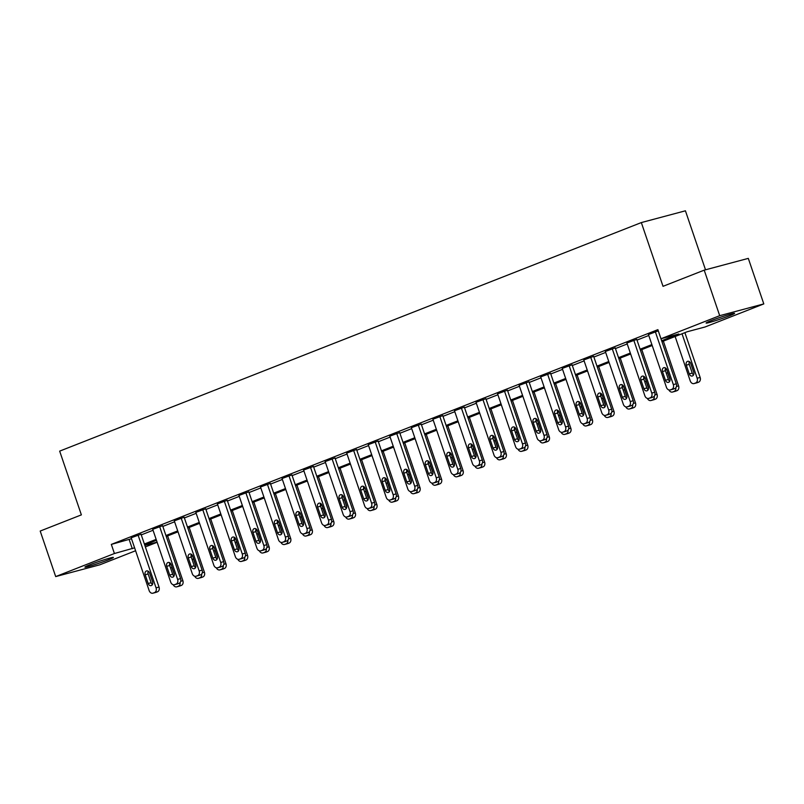 <?xml version="1.0" encoding="UTF-8"?>
<svg xmlns="http://www.w3.org/2000/svg" width="804" height="804" viewBox="0 0 804 804"><rect width="100%" height="100%" fill="white"/><g stroke="black" fill="none" stroke-linecap="round" stroke-linejoin="round"><path stroke-width="1.21" d="M89.867 564.77A15.035 0.834 -18.8 0 1 104.972 559.504A15.035 0.834 -18.8 0 1 113.394 557.443A15.035 0.834 -18.8 0 1 108.46 559.805A15.035 0.834 -18.8 0 1 93.364 565.061A15.035 0.834 -18.8 0 1 84.933 567.132A15.035 0.834 -18.8 0 1 89.867 564.77M711.037 320.695A15.035 0.834 -18.8 0 1 726.143 315.429A15.035 0.834 -18.8 0 1 734.565 313.369A15.035 0.834 -18.8 0 1 729.63 315.731A15.035 0.834 -18.8 0 1 714.535 320.987A15.035 0.834 -18.8 0 1 706.113 323.057A15.035 0.834 -18.8 0 1 711.037 320.695M705.51 269.802L685.42 210.799L641.331 222.577L59.667 451.124L81.375 514.872L40.2 531.052L55.697 576.589L114.419 553.514L134.6 547.836M641.331 222.577L663.029 286.324L704.203 270.154L748.303 258.375L763.8 303.912L705.078 326.977L687.209 331.75L661.963 341.67M157.142 542.278L145.363 546.911M135.595 550.75L99.796 564.81L55.697 576.589M661.652 340.745L678.867 333.982L660.988 338.755L657.883 329.65L111.324 544.409L131.504 538.73M141.273 534.891L153.051 530.258M162.83 526.419L174.609 521.796M184.377 517.947L196.156 513.324M205.935 509.485L217.713 504.852M227.492 501.013L239.27 496.39M249.039 492.54L260.818 487.917M270.596 484.078L282.375 479.445M292.143 475.606L303.922 470.983M313.701 467.134L325.479 462.511M335.258 458.672L347.037 454.039M356.805 450.2L368.584 445.577M378.362 441.728L390.141 437.105M399.91 433.266L411.688 428.632M421.467 424.793L433.245 420.17M443.024 416.321L454.793 411.698M464.571 407.859L476.35 403.226M486.129 399.387L497.907 394.764M507.676 390.915L519.454 386.292M529.233 382.453L541.012 377.82M550.78 373.981L562.559 369.358M572.337 365.508L584.116 360.885M593.895 357.046L605.673 352.413M615.442 348.574L627.22 343.951M636.999 340.102L648.778 335.479M672.908 389.206A3.849 2.965 75 0 0 673.159 389.156A3.849 2.965 75 0 0 673.4 389.076L674.787 388.533A3.849 2.965 75 0 0 676.305 383.799L658.285 330.866L648.456 334.534M636.758 339.409L626.899 343.006M615.211 347.881L605.352 351.469M593.654 356.353L583.794 359.941M572.106 364.815L562.237 368.413M550.549 373.287L540.69 376.875M528.992 381.759L519.133 385.347M507.445 390.221L497.586 393.819M485.887 398.694L476.028 402.281M464.34 407.166L454.471 410.754M442.783 415.628L432.924 419.226M421.226 424.1L411.367 427.688M399.678 432.572L389.819 436.16M378.121 441.034L368.262 444.632M356.574 449.506L346.705 453.094M335.017 457.978L325.158 461.566M313.459 466.441L303.6 470.038M291.912 474.913L282.053 478.501M270.355 483.385L260.496 486.973M248.808 491.847L238.949 495.445M227.251 500.319L217.392 503.907M205.693 508.791L195.834 512.379M184.146 517.253L174.287 520.851M162.589 525.726L152.73 529.313M141.042 534.198L131.183 537.786M704.203 270.154L719.701 315.681L763.8 303.912M111.324 544.409L114.419 553.514M660.988 338.755L719.701 315.681M144.378 543.996L156.157 539.373M165.925 535.524L177.704 530.901M187.483 527.062L199.261 522.429M209.03 518.59L220.809 513.967M230.587 510.118L242.366 505.495M252.144 501.656L263.923 497.023M273.692 493.184L285.47 488.561M295.249 484.711L307.027 480.088M316.796 476.249L328.575 471.616M338.353 467.777L350.132 463.154M359.911 459.305L371.689 454.682M381.458 450.843L393.236 446.21M403.015 442.371L414.794 437.738M424.562 433.899L436.341 429.276M446.119 425.437L457.898 420.804M467.677 416.964L479.455 412.331M489.224 408.492L501.003 403.869M510.781 400.03L522.56 395.397M532.328 391.558L544.107 386.925M553.886 383.086L565.664 378.463M575.443 374.624L587.221 369.991M596.99 366.152L608.769 361.519M618.547 357.679L630.326 353.056M640.095 349.217L651.873 344.584M144.851 545.393L157.092 542.117M652.195 345.509L640.416 350.142M630.637 353.981L618.859 358.604M609.08 362.453L597.312 367.076M587.533 370.915L575.754 375.548M565.976 379.387L554.197 384.01M544.429 387.86L532.65 392.483M522.871 396.322L511.093 400.955M501.324 404.794L489.546 409.417M479.767 413.266L467.988 417.889M458.21 421.728L446.431 426.361M436.662 430.2L424.884 434.823M415.105 438.672L403.327 443.295M393.558 447.135L381.779 451.768M372.001 455.607L360.222 460.23M350.443 464.079L338.665 468.702M328.896 472.541L317.118 477.174M307.339 481.013L295.56 485.636M285.792 489.485L274.013 494.108M264.235 497.947L252.456 502.58M242.677 506.419L230.899 511.042M221.13 514.892L209.352 519.515M199.573 523.354L187.794 527.987M178.026 531.826L166.247 536.449M156.468 540.298L144.69 544.921M129.193 539.635L132.298 548.74M655.33 331.74L673.33 384.593A3.849 2.965 -105 0 1 671.802 389.327L670.425 389.87A3.849 2.965 -105 0 1 670.174 389.95A3.849 2.965 -105 0 1 666.426 387.307L648.426 334.454M669.853 378.533A3.085 2.372 75 0 1 668.436 382.372A3.085 2.372 75 0 1 665.431 380.262L662.456 371.518A3.085 2.372 75 0 1 663.873 367.679A3.085 2.372 75 0 1 666.878 369.79L669.853 378.533M669.732 381.257A3.085 2.372 75 0 1 668.415 379.468L665.441 370.724A3.085 2.372 75 0 1 665.551 367.991M682.033 333.791L697.168 378.232A3.849 2.965 -105 0 1 695.641 382.955L694.264 383.498A3.849 2.965 -105 0 1 694.013 383.578A3.849 2.965 -105 0 1 690.254 380.945L675.129 336.504M684.897 332.655L700.143 377.438A3.849 2.965 75 0 1 698.626 382.161L697.239 382.704A3.849 2.965 75 0 1 696.998 382.784A3.849 2.965 75 0 1 696.736 382.835M689.39 361.629A3.085 2.372 -105 0 0 689.269 364.363L692.244 373.106A3.085 2.372 -105 0 0 693.571 374.895M693.691 372.162L690.716 363.418A3.085 2.372 -105 0 0 687.701 361.308A3.085 2.372 -105 0 0 686.294 365.157L689.269 373.9A3.085 2.372 -105 0 0 692.274 376.011A3.085 2.372 -105 0 0 693.691 372.162M633.783 340.213L651.773 393.066A3.849 2.965 -105 0 1 650.255 397.799L648.868 398.342A3.849 2.965 -105 0 1 648.627 398.422A3.849 2.965 -105 0 1 644.868 395.779L626.879 342.926M651.351 397.678A3.849 2.965 75 0 0 651.602 397.618A3.849 2.965 75 0 0 651.853 397.538L653.23 396.995A3.849 2.965 75 0 0 654.757 392.272L636.738 339.328M648.305 386.995A3.085 2.372 75 0 1 646.888 390.844A3.085 2.372 75 0 1 643.883 388.734L640.899 379.99A3.085 2.372 75 0 1 642.316 376.141A3.085 2.372 75 0 1 645.321 378.252L648.305 386.995M648.185 389.729A3.085 2.372 75 0 1 646.858 387.94L643.883 379.197A3.085 2.372 75 0 1 644.004 376.463M612.226 348.675L630.225 401.538A3.849 2.965 -105 0 1 628.698 406.261L627.321 406.804A3.849 2.965 -105 0 1 627.07 406.884A3.849 2.965 -105 0 1 623.311 404.251L605.322 351.388M629.803 406.141A3.849 2.965 75 0 0 630.055 406.09A3.849 2.965 75 0 0 630.296 406.01L631.683 405.467A3.849 2.965 75 0 0 633.2 400.744L615.181 347.8M626.748 395.467A3.085 2.372 75 0 1 625.331 399.317A3.085 2.372 75 0 1 622.326 397.206L619.351 388.463A3.085 2.372 75 0 1 620.768 384.613A3.085 2.372 75 0 1 623.773 386.724L626.748 395.467M626.628 398.201A3.085 2.372 75 0 1 625.301 396.412L622.326 387.669A3.085 2.372 75 0 1 622.447 384.935M663.35 341.127L678.586 385.9A3.849 2.965 75 0 1 677.068 390.633L675.682 391.176A3.849 2.965 75 0 1 675.44 391.257A3.849 2.965 75 0 1 675.189 391.307M667.511 371.629A3.085 2.372 -105 0 0 667.722 372.825L670.064 379.729M666.858 369.729A3.085 2.372 -105 0 0 666.154 369.78A3.085 2.372 -105 0 0 665.31 370.262M668.918 389.93A3.849 2.965 -105 0 0 672.466 392.05A3.849 2.965 -105 0 0 672.707 391.97L674.084 391.427A3.849 2.965 -105 0 0 675.842 387.719M641.793 349.599L657.039 394.372A3.849 2.965 75 0 1 655.511 399.106L654.134 399.648A3.849 2.965 75 0 1 653.883 399.729A3.849 2.965 75 0 1 653.632 399.779M645.954 380.101A3.085 2.372 -105 0 0 646.165 381.297L648.516 388.191M645.3 378.202A3.085 2.372 -105 0 0 644.597 378.242A3.085 2.372 -105 0 0 643.753 378.734M647.361 398.402A3.849 2.965 -105 0 0 650.908 400.523A3.849 2.965 -105 0 0 651.15 400.442L652.536 399.9A3.849 2.965 -105 0 0 654.295 396.191M590.679 357.147L608.668 410A3.849 2.965 -105 0 1 607.151 414.733L605.764 415.276A3.849 2.965 -105 0 1 605.523 415.356A3.849 2.965 -105 0 1 601.764 412.713L583.764 359.86M608.246 414.613A3.849 2.965 75 0 0 608.497 414.562A3.849 2.965 75 0 0 608.749 414.482L610.125 413.939A3.849 2.965 75 0 0 611.653 409.206L593.623 356.272M605.191 403.94A3.085 2.372 75 0 1 603.784 407.779A3.085 2.372 75 0 1 600.769 405.668L597.794 396.925A3.085 2.372 75 0 1 599.211 393.086A3.085 2.372 75 0 1 602.216 395.196L605.191 403.94M605.08 406.663A3.085 2.372 75 0 1 603.754 404.874L600.779 396.131A3.085 2.372 75 0 1 600.889 393.397M569.121 365.619L587.121 418.472A3.849 2.965 -105 0 1 585.593 423.205L584.217 423.748A3.849 2.965 -105 0 1 583.965 423.829A3.849 2.965 -105 0 1 580.207 421.185L562.217 368.332M586.689 423.085A3.849 2.965 75 0 0 586.95 423.025A3.849 2.965 75 0 0 587.191 422.944L588.568 422.401A3.849 2.965 75 0 0 590.096 417.678L572.076 364.735M583.644 412.402A3.085 2.372 75 0 1 582.227 416.251A3.085 2.372 75 0 1 579.222 414.14L576.247 405.397A3.085 2.372 75 0 1 577.654 401.548A3.085 2.372 75 0 1 580.669 403.658L583.644 412.402M583.523 415.135A3.085 2.372 75 0 1 582.196 413.346L579.222 404.603A3.085 2.372 75 0 1 579.342 401.869M547.574 374.081L565.564 426.944A3.849 2.965 -105 0 1 564.036 431.668L562.659 432.21A3.849 2.965 -105 0 1 562.418 432.291A3.849 2.965 -105 0 1 558.659 429.658L540.66 376.795M565.142 431.547A3.849 2.965 75 0 0 565.393 431.497A3.849 2.965 75 0 0 565.634 431.416L567.021 430.874A3.849 2.965 75 0 0 568.539 426.15L550.519 373.207M562.086 420.874A3.085 2.372 75 0 1 560.669 424.723A3.085 2.372 75 0 1 557.664 422.613L554.69 413.869A3.085 2.372 75 0 1 556.107 410.02A3.085 2.372 75 0 1 559.112 412.13L562.086 420.874M561.976 423.607A3.085 2.372 75 0 1 560.649 421.819L557.674 413.075A3.085 2.372 75 0 1 557.785 410.341M620.246 358.061L635.482 402.844A3.849 2.965 75 0 1 633.964 407.568L632.577 408.11A3.849 2.965 75 0 1 632.336 408.191A3.849 2.965 75 0 1 632.085 408.241M624.396 388.573A3.085 2.372 -105 0 0 624.607 389.769L626.959 396.663M623.753 386.664A3.085 2.372 -105 0 0 623.05 386.714A3.085 2.372 -105 0 0 622.206 387.206M625.803 406.874A3.849 2.965 -105 0 0 629.351 408.985A3.849 2.965 -105 0 0 629.602 408.904L630.979 408.362A3.849 2.965 -105 0 0 632.738 404.663M598.689 366.534L613.934 411.306A3.849 2.965 75 0 1 612.407 416.04L611.03 416.583A3.849 2.965 75 0 1 610.779 416.663A3.849 2.965 75 0 1 610.527 416.713M602.849 397.035A3.085 2.372 -105 0 0 603.06 398.231L605.402 405.136M602.196 395.136A3.085 2.372 -105 0 0 601.492 395.186A3.085 2.372 -105 0 0 600.648 395.668M604.256 415.336A3.849 2.965 -105 0 0 607.804 417.457A3.849 2.965 -105 0 0 608.045 417.376L609.432 416.834A3.849 2.965 -105 0 0 611.181 413.125M577.131 375.006L592.377 419.778A3.849 2.965 75 0 1 590.86 424.512L589.473 425.055A3.849 2.965 75 0 1 589.231 425.135A3.849 2.965 75 0 1 588.97 425.185M581.292 405.507A3.085 2.372 -105 0 0 581.503 406.703L583.855 413.598M580.649 403.608A3.085 2.372 -105 0 0 579.945 403.648A3.085 2.372 -105 0 0 579.101 404.141M582.699 423.808A3.849 2.965 -105 0 0 586.247 425.929A3.849 2.965 -105 0 0 586.498 425.849L587.875 425.306A3.849 2.965 -105 0 0 589.634 421.597M555.584 383.468L570.83 428.251A3.849 2.965 75 0 1 569.302 432.974L567.915 433.517A3.849 2.965 75 0 1 567.674 433.597A3.849 2.965 75 0 1 567.423 433.657M559.745 413.98A3.085 2.372 -105 0 0 559.956 415.176L562.297 422.07M559.092 412.07A3.085 2.372 -105 0 0 558.388 412.12A3.085 2.372 -105 0 0 557.544 412.613M561.152 432.281A3.849 2.965 -105 0 0 564.699 434.391A3.849 2.965 -105 0 0 564.941 434.311L566.328 433.768A3.849 2.965 -105 0 0 568.076 430.07M534.027 391.94L549.273 436.713A3.849 2.965 75 0 1 547.745 441.446L546.368 441.989A3.849 2.965 75 0 1 546.117 442.069A3.849 2.965 75 0 1 545.866 442.12M538.188 422.442A3.085 2.372 -105 0 0 538.399 423.638L540.75 430.542M537.534 420.542A3.085 2.372 -105 0 0 536.831 420.592A3.085 2.372 -105 0 0 535.987 421.075M539.595 440.743A3.849 2.965 -105 0 0 543.142 442.863A3.849 2.965 -105 0 0 543.383 442.783L544.77 442.24A3.849 2.965 -105 0 0 546.529 438.532M512.48 400.412L527.715 445.185A3.849 2.965 75 0 1 526.198 449.918L524.811 450.461A3.849 2.965 75 0 1 524.57 450.541A3.849 2.965 75 0 1 524.319 450.592M516.63 430.914A3.085 2.372 -105 0 0 516.841 432.11L519.193 439.004M515.987 429.014A3.085 2.372 -105 0 0 515.284 429.055A3.085 2.372 -105 0 0 514.439 429.547M518.037 449.215A3.849 2.965 -105 0 0 521.585 451.335A3.849 2.965 -105 0 0 521.836 451.255L523.213 450.712A3.849 2.965 -105 0 0 524.972 447.004M490.922 408.874L506.168 453.657A3.849 2.965 75 0 1 504.641 458.38L503.264 458.923A3.849 2.965 75 0 1 503.013 459.004A3.849 2.965 75 0 1 502.761 459.064M495.083 439.386A3.085 2.372 -105 0 0 495.294 440.582L497.636 447.476M494.43 437.476A3.085 2.372 -105 0 0 493.726 437.527A3.085 2.372 -105 0 0 492.882 438.019M496.49 457.687A3.849 2.965 -105 0 0 500.038 459.798A3.849 2.965 -105 0 0 500.279 459.717L501.666 459.174A3.849 2.965 -105 0 0 503.415 455.476M469.365 417.346L484.611 462.119A3.849 2.965 75 0 1 483.093 466.853L481.707 467.395A3.849 2.965 75 0 1 481.465 467.476A3.849 2.965 75 0 1 481.204 467.526M473.526 447.848A3.085 2.372 -105 0 0 473.737 449.044L476.089 455.948M472.883 445.949A3.085 2.372 -105 0 0 472.179 445.999A3.085 2.372 -105 0 0 471.335 446.481M474.933 466.149A3.849 2.965 -105 0 0 478.48 468.27A3.849 2.965 -105 0 0 478.732 468.189L480.109 467.647A3.849 2.965 -105 0 0 481.867 463.938M447.818 425.818L463.064 470.591A3.849 2.965 75 0 1 461.536 475.325L460.159 475.867A3.849 2.965 75 0 1 459.908 475.948A3.849 2.965 75 0 1 459.657 475.998M451.979 456.32A3.085 2.372 -105 0 0 452.19 457.516L454.531 464.41M451.325 454.421A3.085 2.372 -105 0 0 450.622 454.461A3.085 2.372 -105 0 0 449.778 454.953M453.386 474.621A3.849 2.965 -105 0 0 456.933 476.742A3.849 2.965 -105 0 0 457.174 476.661L458.561 476.119A3.849 2.965 -105 0 0 460.31 472.41M426.261 434.281L441.507 479.063A3.849 2.965 75 0 1 439.979 483.787L438.602 484.33A3.849 2.965 75 0 1 438.351 484.41A3.849 2.965 75 0 1 438.1 484.47M430.421 464.792A3.085 2.372 -105 0 0 430.632 465.988L432.984 472.883M429.768 462.883A3.085 2.372 -105 0 0 429.065 462.933A3.085 2.372 -105 0 0 428.22 463.426M431.828 483.093A3.849 2.965 -105 0 0 435.376 485.204A3.849 2.965 -105 0 0 435.617 485.124L437.004 484.581A3.849 2.965 -105 0 0 438.763 480.882M404.713 442.753L419.949 487.525A3.849 2.965 75 0 1 418.432 492.259L417.045 492.802A3.849 2.965 75 0 1 416.804 492.882A3.849 2.965 75 0 1 416.552 492.932M408.864 473.254A3.085 2.372 -105 0 0 409.075 474.45L411.427 481.355M408.221 471.355A3.085 2.372 -105 0 0 407.517 471.405A3.085 2.372 -105 0 0 406.673 471.888M410.271 491.556A3.849 2.965 -105 0 0 413.819 493.676A3.849 2.965 -105 0 0 414.07 493.596L415.447 493.053A3.849 2.965 -105 0 0 417.206 489.345M383.156 451.225L398.402 495.998A3.849 2.965 75 0 1 396.874 500.731L395.498 501.274A3.849 2.965 75 0 1 395.246 501.354A3.849 2.965 75 0 1 394.995 501.405M387.317 481.727A3.085 2.372 -105 0 0 387.528 482.923L389.87 489.817M386.664 479.827A3.085 2.372 -105 0 0 385.96 479.867A3.085 2.372 -105 0 0 385.116 480.36M388.724 500.028A3.849 2.965 -105 0 0 392.272 502.148A3.849 2.965 -105 0 0 392.513 502.068L393.9 501.525A3.849 2.965 -105 0 0 395.648 497.817M361.599 459.687L376.845 504.47A3.849 2.965 75 0 1 375.327 509.193L373.94 509.736A3.849 2.965 75 0 1 373.699 509.816A3.849 2.965 75 0 1 373.448 509.877M365.76 490.199A3.085 2.372 -105 0 0 365.971 491.395L368.322 498.289M365.116 488.289A3.085 2.372 -105 0 0 364.413 488.34A3.085 2.372 -105 0 0 363.569 488.832M367.167 508.5A3.849 2.965 -105 0 0 370.714 510.61A3.849 2.965 -105 0 0 370.966 510.53L372.342 509.987A3.849 2.965 -105 0 0 374.101 506.289M340.052 468.159L355.298 512.932A3.849 2.965 75 0 1 353.77 517.665L352.393 518.208A3.849 2.965 75 0 1 352.142 518.289A3.849 2.965 75 0 1 351.891 518.339M344.212 498.661A3.085 2.372 -105 0 0 344.424 499.857L346.765 506.761M343.559 496.761A3.085 2.372 -105 0 0 342.856 496.812A3.085 2.372 -105 0 0 342.012 497.294M345.619 516.962A3.849 2.965 -105 0 0 349.167 519.082A3.849 2.965 -105 0 0 349.408 519.002L350.795 518.459A3.849 2.965 -105 0 0 352.544 514.751M318.495 476.631L333.74 521.404A3.849 2.965 75 0 1 332.213 526.138L330.836 526.68A3.849 2.965 75 0 1 330.595 526.761A3.849 2.965 75 0 1 330.333 526.811M322.655 507.133A3.085 2.372 -105 0 0 322.866 508.329L325.218 515.223M322.012 505.234A3.085 2.372 -105 0 0 321.298 505.284A3.085 2.372 -105 0 0 320.454 505.766M324.062 525.434A3.849 2.965 -105 0 0 327.61 527.555A3.849 2.965 -105 0 0 327.861 527.474L329.238 526.932A3.849 2.965 -105 0 0 330.997 523.223M296.947 485.093L312.183 529.876A3.849 2.965 75 0 1 310.666 534.6L309.279 535.142A3.849 2.965 75 0 1 309.037 535.223A3.849 2.965 75 0 1 308.786 535.283M301.098 515.605A3.085 2.372 -105 0 0 301.309 516.801L303.661 523.695M300.455 513.696A3.085 2.372 -105 0 0 299.751 513.746A3.085 2.372 -105 0 0 298.907 514.238M302.515 533.906A3.849 2.965 -105 0 0 306.053 536.017A3.849 2.965 -105 0 0 306.304 535.936L307.681 535.394A3.849 2.965 -105 0 0 309.439 531.695M275.39 493.566L290.636 538.338A3.849 2.965 75 0 1 289.108 543.072L287.731 543.615A3.849 2.965 75 0 1 287.48 543.695A3.849 2.965 75 0 1 287.229 543.745M279.551 524.067A3.085 2.372 -105 0 0 279.762 525.263L282.103 532.168M278.898 522.168A3.085 2.372 -105 0 0 278.194 522.218A3.085 2.372 -105 0 0 277.35 522.7M280.958 542.368A3.849 2.965 -105 0 0 284.505 544.489A3.849 2.965 -105 0 0 284.747 544.409L286.134 543.866A3.849 2.965 -105 0 0 287.882 540.157M253.843 502.038L269.079 546.81A3.849 2.965 75 0 1 267.561 551.544L266.174 552.087A3.849 2.965 75 0 1 265.933 552.167A3.849 2.965 75 0 1 265.682 552.217M257.994 532.539A3.085 2.372 -105 0 0 258.205 533.735L260.556 540.63M257.35 530.64A3.085 2.372 -105 0 0 256.647 530.69A3.085 2.372 -105 0 0 255.803 531.173M259.401 550.841A3.849 2.965 -105 0 0 262.948 552.961A3.849 2.965 -105 0 0 263.199 552.881L264.576 552.338A3.849 2.965 -105 0 0 266.335 548.629M232.286 510.5L247.531 555.283A3.849 2.965 75 0 1 246.004 560.006L244.627 560.549A3.849 2.965 75 0 1 244.376 560.629A3.849 2.965 75 0 1 244.125 560.689M236.446 541.012A3.085 2.372 -105 0 0 236.657 542.208L238.999 549.102M235.793 539.102A3.085 2.372 -105 0 0 235.09 539.152A3.085 2.372 -105 0 0 234.245 539.645M237.853 559.313A3.849 2.965 -105 0 0 241.401 561.423A3.849 2.965 -105 0 0 241.642 561.343L243.029 560.8A3.849 2.965 -105 0 0 244.778 557.102M526.017 382.553L544.006 435.406A3.849 2.965 -105 0 1 542.489 440.14L541.102 440.682A3.849 2.965 -105 0 1 540.861 440.763A3.849 2.965 -105 0 1 537.102 438.12L519.113 385.267M543.584 440.019A3.849 2.965 75 0 0 543.836 439.969A3.849 2.965 75 0 0 544.087 439.888L545.464 439.346A3.849 2.965 75 0 0 546.991 434.612L528.972 381.679M540.539 429.346A3.085 2.372 75 0 1 539.122 433.185A3.085 2.372 75 0 1 536.117 431.075L533.132 422.331A3.085 2.372 75 0 1 534.549 418.492A3.085 2.372 75 0 1 537.554 420.603L540.539 429.346M540.419 432.07A3.085 2.372 75 0 1 539.092 430.281L536.117 421.537A3.085 2.372 75 0 1 536.238 418.804M504.46 391.025L522.459 443.878A3.849 2.965 -105 0 1 520.932 448.612L519.555 449.155A3.849 2.965 -105 0 1 519.304 449.235A3.849 2.965 -105 0 1 515.545 446.592L497.555 393.739M522.037 448.491A3.849 2.965 75 0 0 522.288 448.431A3.849 2.965 75 0 0 522.53 448.351L523.917 447.808A3.849 2.965 75 0 0 525.434 443.084L507.414 390.141M518.982 437.808A3.085 2.372 75 0 1 517.565 441.657A3.085 2.372 75 0 1 514.56 439.547L511.585 430.803A3.085 2.372 75 0 1 513.002 426.954A3.085 2.372 75 0 1 516.007 429.065L518.982 437.808M518.861 440.542A3.085 2.372 75 0 1 517.535 438.753L514.56 430.009A3.085 2.372 75 0 1 514.681 427.276M482.913 399.487L500.902 452.35A3.849 2.965 -105 0 1 499.384 457.074L497.998 457.617A3.849 2.965 -105 0 1 497.756 457.697A3.849 2.965 -105 0 1 493.998 455.064L475.998 402.201M500.48 456.953A3.849 2.965 75 0 0 500.731 456.903A3.849 2.965 75 0 0 500.982 456.823L502.359 456.28A3.849 2.965 75 0 0 503.887 451.557L485.857 398.613M497.425 446.28A3.085 2.372 75 0 1 496.018 450.129A3.085 2.372 75 0 1 493.003 448.019L490.028 439.275A3.085 2.372 75 0 1 491.445 435.426A3.085 2.372 75 0 1 494.45 437.537L497.425 446.28M497.314 449.014A3.085 2.372 75 0 1 495.988 447.225L493.013 438.481A3.085 2.372 75 0 1 493.123 435.748M461.355 407.96L479.355 460.813A3.849 2.965 -105 0 1 477.827 465.546L476.45 466.089A3.849 2.965 -105 0 1 476.199 466.169A3.849 2.965 -105 0 1 472.44 463.526L454.451 410.673M478.923 465.426A3.849 2.965 75 0 0 479.184 465.375A3.849 2.965 75 0 0 479.425 465.295L480.812 464.752A3.849 2.965 75 0 0 482.33 460.019L464.31 407.085M475.878 454.752A3.085 2.372 75 0 1 474.46 458.592A3.085 2.372 75 0 1 471.456 456.481L468.481 447.738A3.085 2.372 75 0 1 469.888 443.898A3.085 2.372 75 0 1 472.903 446.009L475.878 454.752M475.757 457.476A3.085 2.372 75 0 1 474.43 455.687L471.456 446.944A3.085 2.372 75 0 1 471.576 444.21M439.808 416.432L457.798 469.285A3.849 2.965 -105 0 1 456.27 474.018L454.893 474.561A3.849 2.965 -105 0 1 454.652 474.641A3.849 2.965 -105 0 1 450.893 471.998L432.894 419.145M457.375 473.898A3.849 2.965 75 0 0 457.627 473.837A3.849 2.965 75 0 0 457.868 473.757L459.255 473.214A3.849 2.965 75 0 0 460.772 468.491L442.753 415.547M454.32 463.215A3.085 2.372 75 0 1 452.903 467.064A3.085 2.372 75 0 1 449.898 464.953L446.923 456.21A3.085 2.372 75 0 1 448.341 452.361A3.085 2.372 75 0 1 451.345 454.471L454.32 463.215M454.21 465.948A3.085 2.372 75 0 1 452.883 464.159L449.908 455.416A3.085 2.372 75 0 1 450.019 452.682M418.251 424.894L436.24 477.757A3.849 2.965 -105 0 1 434.723 482.48L433.336 483.023A3.849 2.965 -105 0 1 433.095 483.103A3.849 2.965 -105 0 1 429.336 480.47L411.346 427.607M435.818 482.36A3.849 2.965 75 0 0 436.069 482.31A3.849 2.965 75 0 0 436.321 482.229L437.698 481.686A3.849 2.965 75 0 0 439.225 476.963L421.206 424.02M432.773 471.687A3.085 2.372 75 0 1 431.356 475.536A3.085 2.372 75 0 1 428.351 473.425L425.376 464.682A3.085 2.372 75 0 1 426.783 460.833A3.085 2.372 75 0 1 429.788 462.943L432.773 471.687M432.652 474.42A3.085 2.372 75 0 1 431.326 472.631L428.351 463.888A3.085 2.372 75 0 1 428.472 461.154M396.694 433.366L414.693 486.219A3.849 2.965 -105 0 1 413.166 490.953L411.789 491.495A3.849 2.965 -105 0 1 411.537 491.576A3.849 2.965 -105 0 1 407.779 488.932L389.789 436.08M414.271 490.832A3.849 2.965 75 0 0 414.522 490.782A3.849 2.965 75 0 0 414.763 490.701L416.15 490.159A3.849 2.965 75 0 0 417.668 485.425L399.648 432.492M411.216 480.159A3.085 2.372 75 0 1 409.799 483.998A3.085 2.372 75 0 1 406.794 481.887L403.819 473.144A3.085 2.372 75 0 1 405.236 469.305A3.085 2.372 75 0 1 408.241 471.415L411.216 480.159M411.095 482.882A3.085 2.372 75 0 1 409.779 481.093L406.794 472.35A3.085 2.372 75 0 1 406.914 469.616M375.146 441.838L393.136 494.691A3.849 2.965 -105 0 1 391.618 499.425L390.231 499.967A3.849 2.965 -105 0 1 389.99 500.048A3.849 2.965 -105 0 1 386.232 497.405L368.232 444.552M392.714 499.304A3.849 2.965 75 0 0 392.965 499.244A3.849 2.965 75 0 0 393.216 499.163L394.593 498.621A3.849 2.965 75 0 0 396.121 493.897L378.101 440.954M389.659 488.621A3.085 2.372 75 0 1 388.252 492.47A3.085 2.372 75 0 1 385.237 490.36L382.262 481.616A3.085 2.372 75 0 1 383.679 477.767A3.085 2.372 75 0 1 386.684 479.877L389.659 488.621M389.548 491.355A3.085 2.372 75 0 1 388.221 489.566L385.247 480.822A3.085 2.372 75 0 1 385.357 478.089M353.589 450.3L371.589 503.163A3.849 2.965 -105 0 1 370.061 507.887L368.684 508.429A3.849 2.965 -105 0 1 368.433 508.51A3.849 2.965 -105 0 1 364.674 505.877L346.685 453.014M371.157 507.766A3.849 2.965 75 0 0 371.418 507.716A3.849 2.965 75 0 0 371.659 507.636L373.046 507.093A3.849 2.965 75 0 0 374.563 502.369L356.544 449.426M368.111 497.093A3.085 2.372 75 0 1 366.694 500.942A3.085 2.372 75 0 1 363.689 498.832L360.715 490.088A3.085 2.372 75 0 1 362.132 486.239A3.085 2.372 75 0 1 365.137 488.35L368.111 497.093M367.991 499.827A3.085 2.372 75 0 1 366.664 498.038L363.689 489.294A3.085 2.372 75 0 1 363.81 486.561M332.042 458.772L350.031 511.625A3.849 2.965 -105 0 1 348.504 516.359L347.127 516.902A3.849 2.965 -105 0 1 346.886 516.982A3.849 2.965 -105 0 1 343.127 514.339L325.128 461.486M349.609 516.238A3.849 2.965 75 0 0 349.861 516.188A3.849 2.965 75 0 0 350.102 516.108L351.489 515.565A3.849 2.965 75 0 0 353.016 510.831L334.987 457.898M346.554 505.565A3.085 2.372 75 0 1 345.137 509.404A3.085 2.372 75 0 1 342.132 507.294L339.157 498.55A3.085 2.372 75 0 1 340.574 494.711A3.085 2.372 75 0 1 343.579 496.822L346.554 505.565M346.444 508.289A3.085 2.372 75 0 1 345.117 506.5L342.142 497.756A3.085 2.372 75 0 1 342.253 495.023M310.485 467.245L328.474 520.098A3.849 2.965 -105 0 1 326.957 524.831L325.57 525.374A3.849 2.965 -105 0 1 325.329 525.454A3.849 2.965 -105 0 1 321.57 522.811L303.58 469.958M328.052 524.71A3.849 2.965 75 0 0 328.303 524.65A3.849 2.965 75 0 0 328.555 524.57L329.931 524.027A3.849 2.965 75 0 0 331.459 519.304L313.439 466.36M325.007 514.027A3.085 2.372 75 0 1 323.59 517.876A3.085 2.372 75 0 1 320.585 515.766L317.61 507.022A3.085 2.372 75 0 1 319.017 503.173A3.085 2.372 75 0 1 322.022 505.284L325.007 514.027M324.886 516.761A3.085 2.372 75 0 1 323.56 514.972L320.585 506.229A3.085 2.372 75 0 1 320.706 503.495M288.927 475.707L306.927 528.57A3.849 2.965 -105 0 1 305.399 533.293L304.023 533.836A3.849 2.965 -105 0 1 303.771 533.916A3.849 2.965 -105 0 1 300.013 531.283L282.023 478.42M306.505 533.173A3.849 2.965 75 0 0 306.756 533.122A3.849 2.965 75 0 0 306.997 533.042L308.384 532.499A3.849 2.965 75 0 0 309.902 527.776L291.882 474.832M303.45 522.499A3.085 2.372 75 0 1 302.033 526.349A3.085 2.372 75 0 1 299.028 524.238L296.053 515.495A3.085 2.372 75 0 1 297.47 511.645A3.085 2.372 75 0 1 300.475 513.756L303.45 522.499M303.329 525.233A3.085 2.372 75 0 1 302.013 523.444L299.028 514.701A3.085 2.372 75 0 1 299.148 511.967M267.38 484.179L285.37 537.032A3.849 2.965 -105 0 1 283.852 541.765L282.465 542.308A3.849 2.965 -105 0 1 282.224 542.388A3.849 2.965 -105 0 1 278.465 539.745L260.466 486.892M284.948 541.645A3.849 2.965 75 0 0 285.199 541.594A3.849 2.965 75 0 0 285.45 541.514L286.827 540.971A3.849 2.965 75 0 0 288.355 536.238L270.335 483.304M281.892 530.972A3.085 2.372 75 0 1 280.485 534.811A3.085 2.372 75 0 1 277.481 532.7L274.496 523.957A3.085 2.372 75 0 1 275.913 520.118A3.085 2.372 75 0 1 278.918 522.228L281.892 530.972M281.782 533.695A3.085 2.372 75 0 1 280.455 531.906L277.481 523.163A3.085 2.372 75 0 1 277.591 520.429M245.823 492.651L263.823 545.504A3.849 2.965 -105 0 1 262.295 550.237L260.918 550.78A3.849 2.965 -105 0 1 260.667 550.861A3.849 2.965 -105 0 1 256.908 548.217L238.919 495.364M263.39 550.117A3.849 2.965 75 0 0 263.652 550.057A3.849 2.965 75 0 0 263.893 549.976L265.28 549.433A3.849 2.965 75 0 0 266.797 544.71L248.778 491.767M260.345 539.434A3.085 2.372 75 0 1 258.928 543.283A3.085 2.372 75 0 1 255.923 541.172L252.948 532.429A3.085 2.372 75 0 1 254.365 528.58A3.085 2.372 75 0 1 257.37 530.69L260.345 539.434M260.225 542.167A3.085 2.372 75 0 1 258.898 540.378L255.923 531.635A3.085 2.372 75 0 1 256.044 528.901M224.276 501.113L242.265 553.976A3.849 2.965 -105 0 1 240.748 558.7L239.361 559.242A3.849 2.965 -105 0 1 239.12 559.323A3.849 2.965 -105 0 1 235.361 556.69L217.361 503.827M241.843 558.579A3.849 2.965 75 0 0 242.094 558.529A3.849 2.965 75 0 0 242.346 558.448L243.723 557.906A3.849 2.965 75 0 0 245.25 553.182L227.22 500.239M238.788 547.906A3.085 2.372 75 0 1 237.371 551.755A3.085 2.372 75 0 1 234.366 549.645L231.391 540.901A3.085 2.372 75 0 1 232.808 537.052A3.085 2.372 75 0 1 235.813 539.162L238.788 547.906M238.677 550.639A3.085 2.372 75 0 1 237.351 548.851L234.376 540.107A3.085 2.372 75 0 1 234.487 537.374M202.719 509.585L220.708 562.438A3.849 2.965 -105 0 1 219.19 567.172L217.804 567.714A3.849 2.965 -105 0 1 217.562 567.795A3.849 2.965 -105 0 1 213.804 565.152L195.814 512.299M220.286 567.051A3.849 2.965 75 0 0 220.537 567.001A3.849 2.965 75 0 0 220.788 566.92L222.165 566.378A3.849 2.965 75 0 0 223.693 561.644L205.673 508.711M217.241 556.378A3.085 2.372 75 0 1 215.824 560.217A3.085 2.372 75 0 1 212.819 558.107L209.844 549.363A3.085 2.372 75 0 1 211.251 545.524A3.085 2.372 75 0 1 214.266 547.635L217.241 556.378M217.12 559.102A3.085 2.372 75 0 1 215.794 557.313L212.819 548.569A3.085 2.372 75 0 1 212.939 545.836M181.161 518.057L199.161 570.91A3.849 2.965 -105 0 1 197.633 575.644L196.256 576.187A3.849 2.965 -105 0 1 196.005 576.267A3.849 2.965 -105 0 1 192.256 573.624L174.257 520.771M198.739 575.523A3.849 2.965 75 0 0 198.99 575.463A3.849 2.965 75 0 0 199.231 575.383L200.618 574.84A3.849 2.965 75 0 0 202.136 570.116L184.116 517.173M195.684 564.84A3.085 2.372 75 0 1 194.266 568.689A3.085 2.372 75 0 1 191.262 566.579L188.287 557.835A3.085 2.372 75 0 1 189.704 553.986A3.085 2.372 75 0 1 192.709 556.097L195.684 564.84M195.563 567.574A3.085 2.372 75 0 1 194.246 565.785L191.262 557.041A3.085 2.372 75 0 1 191.382 554.308M159.614 526.519L177.604 579.382A3.849 2.965 -105 0 1 176.086 584.106L174.699 584.649A3.849 2.965 -105 0 1 174.458 584.729A3.849 2.965 -105 0 1 170.699 582.096L152.7 529.233M177.181 583.985A3.849 2.965 75 0 0 177.433 583.935A3.849 2.965 75 0 0 177.684 583.855L179.061 583.312A3.849 2.965 75 0 0 180.588 578.589L162.569 525.645M174.126 573.312A3.085 2.372 75 0 1 172.719 577.161A3.085 2.372 75 0 1 169.714 575.051L166.73 566.307A3.085 2.372 75 0 1 168.147 562.458A3.085 2.372 75 0 1 171.151 564.569L174.126 573.312M174.016 576.046A3.085 2.372 75 0 1 172.689 574.257L169.714 565.514A3.085 2.372 75 0 1 169.825 562.78M210.728 518.972L225.974 563.745A3.849 2.965 75 0 1 224.447 568.478L223.07 569.021A3.849 2.965 75 0 1 222.829 569.101A3.849 2.965 75 0 1 222.567 569.152M214.889 549.474A3.085 2.372 -105 0 0 215.1 550.67L217.452 557.574M214.246 547.574A3.085 2.372 -105 0 0 213.532 547.624A3.085 2.372 -105 0 0 212.688 548.107M216.296 567.775A3.849 2.965 -105 0 0 219.844 569.895A3.849 2.965 -105 0 0 220.095 569.815L221.472 569.272A3.849 2.965 -105 0 0 223.231 565.564M189.181 527.444L204.417 572.217A3.849 2.965 75 0 1 202.899 576.95L201.513 577.493A3.849 2.965 75 0 1 201.271 577.573A3.849 2.965 75 0 1 201.02 577.624M193.332 557.946A3.085 2.372 -105 0 0 193.553 559.142L195.895 566.036M192.689 556.046A3.085 2.372 -105 0 0 191.985 556.097A3.085 2.372 -105 0 0 191.141 556.579M194.749 576.247A3.849 2.965 -105 0 0 198.297 578.367A3.849 2.965 -105 0 0 198.538 578.287L199.915 577.744A3.849 2.965 -105 0 0 201.673 574.036M138.057 534.992L156.056 587.845A3.849 2.965 -105 0 1 154.529 592.578L153.152 593.121A3.849 2.965 -105 0 1 152.901 593.201A3.849 2.965 -105 0 1 149.142 590.558L131.152 537.705M155.634 592.458A3.849 2.965 75 0 0 155.886 592.407A3.849 2.965 75 0 0 156.127 592.327L157.514 591.784A3.849 2.965 75 0 0 159.031 587.051L141.012 534.117M152.579 581.784A3.085 2.372 75 0 1 151.162 585.624A3.085 2.372 75 0 1 148.157 583.513L145.182 574.77A3.085 2.372 75 0 1 146.599 570.93A3.085 2.372 75 0 1 149.604 573.041L152.579 581.784M152.458 584.508A3.085 2.372 75 0 1 151.132 582.719L148.157 573.976A3.085 2.372 75 0 1 148.278 571.242M167.624 535.906L182.87 580.689A3.849 2.965 75 0 1 181.342 585.412L179.965 585.955A3.849 2.965 75 0 1 179.714 586.036A3.849 2.965 75 0 1 179.463 586.096M171.785 566.418A3.085 2.372 -105 0 0 171.996 567.614L174.347 574.508M171.131 564.509A3.085 2.372 -105 0 0 170.428 564.559A3.085 2.372 -105 0 0 169.584 565.051M173.192 584.719A3.849 2.965 -105 0 0 176.739 586.83A3.849 2.965 -105 0 0 176.98 586.749L178.367 586.206A3.849 2.965 -105 0 0 180.116 582.508M676.305 383.799L673.33 384.593M674.787 388.533L671.802 389.327M673.4 389.076L670.425 389.87M665.431 380.262L668.415 379.468M662.456 371.518L665.441 370.724M697.168 378.232L700.143 377.438M694.264 383.498L697.239 382.704M695.641 382.955L698.626 382.161M692.244 373.106L689.269 373.9M689.269 364.363L686.294 365.157M654.757 392.272L651.773 393.066M653.23 396.995L650.255 397.799M651.853 397.538L648.868 398.342M643.883 388.734L646.858 387.94M640.899 379.99L643.883 379.197M633.2 400.744L630.225 401.538M631.683 405.467L628.698 406.261M630.296 406.01L627.321 406.804M622.326 397.206L625.301 396.412M619.351 388.463L622.326 387.669M676.435 386.483L678.586 385.9M672.707 391.97L675.682 391.176M674.084 391.427L677.068 390.633M667.722 372.825L666.285 373.217M654.888 394.945L657.039 394.372M651.15 400.442L654.134 399.648M652.536 399.9L655.511 399.106M646.165 381.297L644.728 381.679M611.653 409.206L608.668 410M610.125 413.939L607.151 414.733M608.749 414.482L605.764 415.276M600.769 405.668L603.754 404.874M597.794 396.925L600.779 396.131M590.096 417.678L587.121 418.472M588.568 422.401L585.593 423.205M587.191 422.944L584.217 423.748M579.222 414.14L582.196 413.346M576.247 405.397L579.222 404.603M568.539 426.15L565.564 426.944M567.021 430.874L564.036 431.668M565.634 431.416L562.659 432.21M557.664 422.613L560.649 421.819M554.69 413.869L557.674 413.075M633.331 403.417L635.482 402.844M629.602 408.904L632.577 408.11M630.979 408.362L633.964 407.568M624.607 389.769L623.18 390.151M611.784 411.889L613.934 411.306M608.045 417.376L611.03 416.583M609.432 416.834L612.407 416.04M603.06 398.231L601.623 398.623M590.226 420.351L592.377 419.778M586.498 425.849L589.473 425.055M587.875 425.306L590.86 424.512M581.503 406.703L580.066 407.085M568.669 428.823L570.83 428.251M564.941 434.311L567.915 433.517M566.328 433.768L569.302 432.974M559.956 415.176L558.519 415.557M547.122 437.296L549.273 436.713M543.383 442.783L546.368 441.989M544.77 442.24L547.745 441.446M538.399 423.638L536.961 424.03M525.565 445.758L527.715 445.185M521.836 451.255L524.811 450.461M523.213 450.712L526.198 449.918M516.841 432.11L515.414 432.492M504.018 454.23L506.168 453.657M500.279 459.717L503.264 458.923M501.666 459.174L504.641 458.38M495.294 440.582L493.857 440.964M482.46 462.702L484.611 462.119M478.732 468.189L481.707 467.395M480.109 467.647L483.093 466.853M473.737 449.044L472.3 449.436M460.903 471.164L463.064 470.591M457.174 476.661L460.159 475.867M458.561 476.119L461.536 475.325M452.19 457.516L450.753 457.898M439.356 479.636L441.507 479.063M435.617 485.124L438.602 484.33M437.004 484.581L439.979 483.787M430.632 465.988L429.195 466.37M417.799 488.108L419.949 487.525M414.07 493.596L417.045 492.802M415.447 493.053L418.432 492.259M409.075 474.45L407.648 474.842M396.251 496.57L398.402 495.998M392.513 502.068L395.498 501.274M393.9 501.525L396.874 500.731M387.528 482.923L386.091 483.304M374.694 505.043L376.845 504.47M370.966 510.53L373.94 509.736M372.342 509.987L375.327 509.193M365.971 491.395L364.534 491.777M353.137 513.515L355.298 512.932M349.408 519.002L352.393 518.208M350.795 518.459L353.77 517.665M344.424 499.857L342.986 500.249M331.59 521.977L333.74 521.404M327.861 527.474L330.836 526.68M329.238 526.932L332.213 526.138M322.866 508.329L321.429 508.711M310.032 530.449L312.183 529.876M306.304 535.936L309.279 535.142M307.681 535.394L310.666 534.6M301.309 516.801L299.882 517.183M288.485 538.921L290.636 538.338M284.747 544.409L287.731 543.615M286.134 543.866L289.108 543.072M279.762 525.263L278.325 525.655M266.928 547.383L269.079 546.81M263.199 552.881L266.174 552.087M264.576 552.338L267.561 551.544M258.205 533.735L256.767 534.117M245.381 555.855L247.531 555.283M241.642 561.343L244.627 560.549M243.029 560.8L246.004 560.006M236.657 542.208L235.22 542.589M546.991 434.612L544.006 435.406M545.464 439.346L542.489 440.14M544.087 439.888L541.102 440.682M536.117 431.075L539.092 430.281M533.132 422.331L536.117 421.537M525.434 443.084L522.459 443.878M523.917 447.808L520.932 448.612M522.53 448.351L519.555 449.155M514.56 439.547L517.535 438.753M511.585 430.803L514.56 430.009M503.887 451.557L500.902 452.35M502.359 456.28L499.384 457.074M500.982 456.823L497.998 457.617M493.003 448.019L495.988 447.225M490.028 439.275L493.013 438.481M482.33 460.019L479.355 460.813M480.812 464.752L477.827 465.546M479.425 465.295L476.45 466.089M471.456 456.481L474.43 455.687M468.481 447.738L471.456 446.944M460.772 468.491L457.798 469.285M459.255 473.214L456.27 474.018M457.868 473.757L454.893 474.561M449.898 464.953L452.883 464.159M446.923 456.21L449.908 455.416M439.225 476.963L436.24 477.757M437.698 481.686L434.723 482.48M436.321 482.229L433.336 483.023M428.351 473.425L431.326 472.631M425.376 464.682L428.351 463.888M417.668 485.425L414.693 486.219M416.15 490.159L413.166 490.953M414.763 490.701L411.789 491.495M406.794 481.887L409.779 481.093M403.819 473.144L406.794 472.35M396.121 493.897L393.136 494.691M394.593 498.621L391.618 499.425M393.216 499.163L390.231 499.967M385.237 490.36L388.221 489.566M382.262 481.616L385.247 480.822M374.563 502.369L371.589 503.163M373.046 507.093L370.061 507.887M371.659 507.636L368.684 508.429M363.689 498.832L366.664 498.038M360.715 490.088L363.689 489.294M353.016 510.831L350.031 511.625M351.489 515.565L348.504 516.359M350.102 516.108L347.127 516.902M342.132 507.294L345.117 506.5M339.157 498.55L342.142 497.756M331.459 519.304L328.474 520.098M329.931 524.027L326.957 524.831M328.555 524.57L325.57 525.374M320.585 515.766L323.56 514.972M317.61 507.022L320.585 506.229M309.902 527.776L306.927 528.57M308.384 532.499L305.399 533.293M306.997 533.042L304.023 533.836M299.028 524.238L302.013 523.444M296.053 515.495L299.028 514.701M288.355 536.238L285.37 537.032M286.827 540.971L283.852 541.765M285.45 541.514L282.465 542.308M277.481 532.7L280.455 531.906M274.496 523.957L277.481 523.163M266.797 544.71L263.823 545.504M265.28 549.433L262.295 550.237M263.893 549.976L260.918 550.78M255.923 541.172L258.898 540.378M252.948 532.429L255.923 531.635M245.25 553.182L242.265 553.976M243.723 557.906L240.748 558.7M242.346 558.448L239.361 559.242M234.366 549.645L237.351 548.851M231.391 540.901L234.376 540.107M223.693 561.644L220.708 562.438M222.165 566.378L219.19 567.172M220.788 566.92L217.804 567.714M212.819 558.107L215.794 557.313M209.844 549.363L212.819 548.569M202.136 570.116L199.161 570.91M200.618 574.84L197.633 575.644M199.231 575.383L196.256 576.187M191.262 566.579L194.246 565.785M188.287 557.835L191.262 557.041M180.588 578.589L177.604 579.382M179.061 583.312L176.086 584.106M177.684 583.855L174.699 584.649M169.714 575.051L172.689 574.257M166.73 566.307L169.714 565.514M223.824 564.328L225.974 563.745M220.095 569.815L223.07 569.021M221.472 569.272L224.447 568.478M215.1 550.67L213.663 551.062M202.266 572.79L204.417 572.217M198.538 578.287L201.513 577.493M199.915 577.744L202.899 576.95M193.553 559.142L192.116 559.524M159.031 587.051L156.056 587.845M157.514 591.784L154.529 592.578M156.127 592.327L153.152 593.121M148.157 583.513L151.132 582.719M145.182 574.77L148.157 573.976M180.719 581.262L182.87 580.689M176.98 586.749L179.965 585.955M178.367 586.206L181.342 585.412M171.996 567.614L170.559 567.996M673.159 389.156L670.174 389.95M694.013 383.578L696.998 382.784M651.602 397.618L648.627 398.422M630.055 406.09L627.07 406.884M672.466 392.05L675.44 391.257M650.908 400.523L653.883 399.729M608.497 414.562L605.523 415.356M586.95 423.025L583.965 423.829M565.393 431.497L562.418 432.291M629.351 408.985L632.336 408.191M607.804 417.457L610.779 416.663M586.247 425.929L589.231 425.135M564.699 434.391L567.674 433.597M543.142 442.863L546.117 442.069M521.585 451.335L524.57 450.541M500.038 459.798L503.013 459.004M478.48 468.27L481.465 467.476M456.933 476.742L459.908 475.948M435.376 485.204L438.351 484.41M413.819 493.676L416.804 492.882M392.272 502.148L395.246 501.354M370.714 510.61L373.699 509.816M349.167 519.082L352.142 518.289M327.61 527.555L330.595 526.761M306.053 536.017L309.037 535.223M284.505 544.489L287.48 543.695M262.948 552.961L265.933 552.167M241.401 561.423L244.376 560.629M543.836 439.969L540.861 440.763M522.288 448.431L519.304 449.235M500.731 456.903L497.756 457.697M479.184 465.375L476.199 466.169M457.627 473.837L454.652 474.641M436.069 482.31L433.095 483.103M414.522 490.782L411.537 491.576M392.965 499.244L389.99 500.048M371.418 507.716L368.433 508.51M349.861 516.188L346.886 516.982M328.303 524.65L325.329 525.454M306.756 533.122L303.771 533.916M285.199 541.594L282.224 542.388M263.652 550.057L260.667 550.861M242.094 558.529L239.12 559.323M220.537 567.001L217.562 567.795M198.99 575.463L196.005 576.267M177.433 583.935L174.458 584.729M219.844 569.895L222.829 569.101M198.297 578.367L201.271 577.573M155.886 592.407L152.901 593.201M176.739 586.83L179.714 586.036"/></g></svg>
